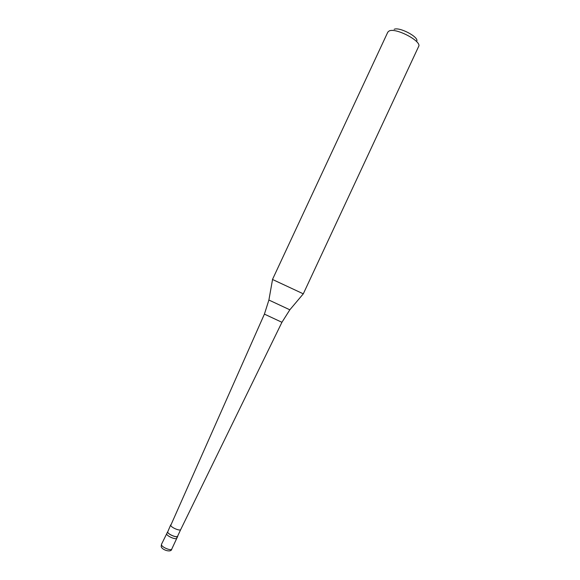 <?xml version="1.0" encoding="UTF-8"?>
<svg xmlns="http://www.w3.org/2000/svg" width="580" height="580" viewBox="0 0 580 580"><rect width="100%" height="100%" fill="white"/><g stroke="black" fill="none" stroke-linecap="round" stroke-linejoin="round"><path stroke-width="0.87" d="M161.494 544.301L161.494 544.917C162.096 547.389 171.18 551.072 171.76 549.086C171.26 553.218 160.725 549.528 161.225 546.063L161.494 544.301L166.59 533.984C167.228 536.384 176.305 540.082 176.849 538.175C176.305 540.082 167.228 536.384 166.59 533.984L167.489 532.056C168.135 534.441 177.212 538.146 177.748 536.253L177.784 535.833M176.827 537.551L176.849 538.175L177.748 536.253M170.716 524.864L167.62 532.099C168.251 534.426 177.096 538.037 177.618 536.188L180.728 529.533C180.162 531.294 171.383 527.677 170.737 525.415L264.415 314.113L281.938 322.291L289.833 309.807L268.895 300.041L272.542 279.488L303.296 293.835L289.855 309.778M387.817 32.132L389.165 30.957C395.807 27.427 422.175 41.361 418.637 46.472L418.629 46.502M416.701 41.245C419.412 37.258 399.308 26.6 394.139 29.319M268.902 300.012L264.415 314.113M171.76 549.086L176.849 538.175M272.484 279.466L387.824 32.11M180.728 529.533L281.938 322.291M303.296 293.835L418.637 46.472"/></g></svg>
